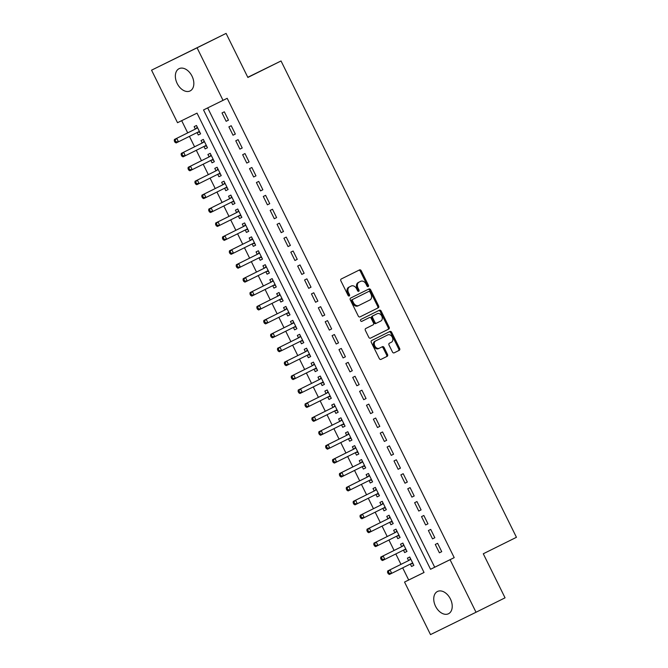 <?xml version="1.0" encoding="UTF-8"?>
<svg xmlns="http://www.w3.org/2000/svg" width="668" height="668" viewBox="0 0 668 668"><rect width="100%" height="100%" fill="white"/><g stroke="black" fill="none" stroke-linecap="round" stroke-linejoin="round"><path stroke-width="1" d="M368.177 286.58A1.069 0.793 63.8 0 0 368.419 285.269L361.238 270.757A1.528 1.136 63.8 0 0 359.551 269.897L341.231 278.999A1.528 1.136 63.8 0 0 340.889 280.869L348.061 295.381A1.069 0.793 63.8 0 0 349.247 295.991A1.069 0.793 63.8 0 0 349.247 295.982A1.069 0.793 63.8 0 0 349.489 294.68L348.562 292.801A4.876 3.632 63.8 0 1 349.656 286.806L351.184 286.046A4.876 3.632 63.8 0 0 351.184 286.046A4.876 3.632 63.8 0 1 356.603 288.801L357.53 290.68A1.069 0.793 63.8 0 0 358.95 289.97L358.023 288.092A4.876 3.632 63.8 0 1 359.117 282.105L360.645 281.345A4.876 3.632 63.8 0 0 360.645 281.345A4.876 3.632 63.8 0 1 366.064 284.1L366.991 285.979A1.069 0.793 63.8 0 0 368.177 286.589A1.069 0.793 63.8 0 0 368.177 286.58M367.592 286.58A1.069 0.793 63.8 0 0 367.483 285.729L360.311 271.216A1.528 1.136 63.8 0 0 358.699 270.315M348.671 295.982A1.069 0.793 63.8 0 0 348.562 295.131L347.636 293.252L348.562 292.801M358.131 291.281A1.069 0.793 63.8 0 0 358.023 290.43L357.096 288.551L358.023 288.092M435.553 606.268A12.425 8.283 63.6 0 1 437.456 591.489A12.425 8.283 63.6 0 1 450.416 598.971A12.425 8.283 63.6 0 1 448.512 613.742A12.425 8.283 63.6 0 1 435.553 606.268M177.162 83.45A12.425 8.283 63.6 0 1 179.066 68.679A12.425 8.283 63.6 0 1 192.025 76.152A12.425 8.283 63.6 0 1 190.121 90.931A12.425 8.283 63.6 0 1 177.162 83.45M392.458 351.994A1.528 1.136 63.8 0 0 394.145 352.854L399.289 350.299A1.528 1.136 63.8 0 0 399.631 348.429L391.657 332.305A1.528 1.136 63.8 0 0 389.97 331.445L371.65 340.546A1.528 1.136 63.8 0 0 371.308 342.417L379.282 358.541A1.528 1.136 63.8 0 0 380.969 359.401L387.181 356.32A1.528 1.136 63.8 0 0 387.524 354.449L384.108 347.544A1.528 1.136 63.8 0 0 382.422 346.684L379.341 348.212A4.075 3.039 63.8 0 1 379.332 348.22A4.075 3.039 63.8 0 1 374.806 345.907A4.075 3.039 63.8 0 1 375.725 340.905L387.782 334.91A4.075 3.039 63.8 0 0 387.782 334.91A4.075 3.039 63.8 0 1 392.316 337.223A4.075 3.039 63.8 0 1 391.398 342.225L389.386 343.218A1.528 1.136 63.8 0 0 389.043 345.097L392.458 351.994M207.69 107.907L434.693 567.224L454.207 557.646L227.187 98.305L203.531 109.944L430.551 569.286L450.057 559.7L476.025 612.247L430.509 634.6L404.541 582.053L424.046 572.476L197.027 113.134L177.521 122.712L151.552 70.173L197.068 47.82L223.037 100.367M454.207 557.646L450.057 559.7M151.552 70.173L226.093 33.4L247.87 77.455L281.036 60.972L516.447 537.297L483.281 553.772L505.05 597.827L476.025 612.247M226.093 33.4L197.068 47.82M378.288 307.806A1.528 1.136 63.8 0 0 378.631 305.936L370.656 289.82A1.528 1.136 63.8 0 0 368.97 288.952L350.65 298.053A1.528 1.136 63.8 0 0 350.308 299.924L358.282 316.048A1.528 1.136 63.8 0 0 359.969 316.908L377.353 308.265A1.528 1.136 63.8 0 0 377.696 306.395L369.73 290.271A1.528 1.136 63.8 0 0 368.118 289.378M370.389 338.192L387.857 329.508A1.528 1.136 63.8 0 0 388.2 327.637L380.234 311.522L381.161 311.063L389.127 327.186A1.528 1.136 63.8 0 1 388.784 329.057L370.473 338.158A1.528 1.136 63.8 0 1 370.464 338.158L370.473 338.158M361.722 321.391L368.594 317.976A1.528 1.136 63.8 0 0 368.594 317.976L369.529 317.525A1.528 1.136 63.8 0 0 369.529 317.525A1.528 1.136 63.8 0 1 371.216 318.385L373.479 322.961A1.528 1.136 63.8 0 1 373.136 324.832L365.713 328.522A1.528 1.136 63.8 0 0 365.371 330.393L368.778 337.29A1.528 1.136 63.8 0 0 370.464 338.158M368.602 317.976L361.797 321.366A1.069 0.793 63.8 0 0 361.797 321.366L361.797 321.366A1.069 0.793 63.8 0 1 360.845 319.454L379.466 310.202A1.528 1.136 63.8 0 0 379.466 310.202A1.528 1.136 63.8 0 1 381.161 311.063M281.036 60.972L247.786 77.296M434.843 537.748L430.718 529.39L428.397 530.534L432.522 538.884L434.843 537.732L432.522 538.884M421.09 509.909L416.957 501.551L414.636 502.695L418.761 511.045L421.082 509.893L418.761 511.045M405.008 483.206L407.33 482.071L403.196 473.712L400.875 474.856L405.008 483.206L407.321 482.054M391.248 455.367L393.569 454.232L389.444 445.873L387.123 447.017L391.248 455.367L393.561 454.215M379.808 426.393L375.683 418.034L373.362 419.178L377.487 427.528L379.808 426.376L377.487 427.528M366.056 398.554L361.922 390.195L359.601 391.339L363.726 399.689L366.047 398.537L363.726 399.689M352.295 370.715L348.162 362.357L345.84 363.501L349.974 371.851L352.286 370.698L349.974 371.851M336.213 344.012L338.534 342.876L334.409 334.526L332.088 335.662L336.213 344.012L338.526 342.859M322.452 316.173L324.773 315.037L320.648 306.687L318.327 307.823L322.452 316.173L324.773 315.02M308.691 288.334L311.021 287.198L306.888 278.848L304.566 279.984L308.691 288.334L311.012 287.182M297.26 259.359L293.127 251.009L290.805 252.145L294.939 260.495L297.252 259.343L294.939 260.495M283.499 231.52L279.374 223.17L277.053 224.306L281.178 232.656L283.491 231.504L281.178 232.656M267.417 204.817L269.738 203.682L265.613 195.332L263.292 196.467L267.417 204.817L269.738 203.673M255.986 175.843L251.853 167.493L249.531 168.628L253.656 176.978L255.978 175.834L253.656 176.978M242.225 148.004L238.092 139.654L235.771 140.789L239.904 149.139L242.217 147.995L239.904 149.139M228.464 120.165L224.339 111.815L222.018 112.95L226.143 121.3L228.456 120.156L226.143 121.3M233.023 135.22L235.345 134.084L231.22 125.734L228.89 126.87L233.023 135.22L235.336 134.076M246.776 163.059L249.106 161.923L244.972 153.573L242.651 154.709L246.776 163.059L249.097 161.915M262.858 189.762L258.733 181.412L256.412 182.548L260.537 190.898L262.858 189.754L260.537 190.898M274.298 218.737L276.619 217.601L272.494 209.251L270.173 210.387L274.298 218.737L276.61 217.584M288.058 246.576L290.38 245.44L286.255 237.09L283.925 238.226L288.058 246.576L290.371 245.423M301.819 274.414L304.14 273.279L300.007 264.929L297.686 266.064L301.819 274.414L304.132 273.262M317.893 301.118L313.768 292.768L311.447 293.903L315.572 302.253L317.893 301.101L315.572 302.253M331.654 328.957L327.529 320.607L325.207 321.742L329.332 330.092L331.654 328.94L329.332 330.092M345.414 356.796L341.29 348.445L338.96 349.581L343.093 357.931L345.406 356.779L343.093 357.931M356.854 385.77L359.175 384.634L355.042 376.276L352.721 377.42L356.854 385.77L359.167 384.618M370.606 413.609L372.928 412.473L368.803 404.115L366.481 405.259L370.606 413.609L372.928 412.457M386.688 440.312L382.564 431.954L380.242 433.098L384.367 441.448L386.688 440.295L384.367 441.448M398.128 469.287L400.449 468.151L396.324 459.793L393.995 460.937L398.128 469.287L400.441 468.134M414.21 495.99L410.077 487.632L407.756 488.776L411.889 497.126L414.202 495.973L411.889 497.126M425.641 524.965L427.963 523.829L423.838 515.471L421.516 516.615L425.641 524.965L427.963 523.812M439.402 552.803L441.723 551.668L437.598 543.309L435.277 544.453L439.402 552.803L441.723 551.651M402.687 567.858L408.682 579.991L404.541 582.053M181.679 120.674L187.7 132.874M189.428 136.364L194.58 146.793M196.308 150.283L201.46 160.712M203.189 164.203L208.341 174.632M210.069 178.122L215.221 188.551M216.95 192.042L222.102 202.471M223.822 205.961L228.982 216.39M230.702 219.881L235.862 230.31M237.583 233.8L242.734 244.229M244.463 247.719L249.615 258.149M251.343 261.639L256.495 272.068M258.224 275.558L263.376 285.988M265.104 289.478L270.256 299.907M271.985 303.397L277.136 313.826M278.857 317.317L284.017 327.746M285.737 331.236L290.897 341.665M292.617 345.156L297.769 355.576M299.498 359.075L304.65 369.496M306.378 372.994L311.53 383.415M313.259 386.914L318.411 397.335M320.139 400.833L325.291 411.254M327.019 414.744L332.171 425.174M333.891 428.664L339.052 439.093M340.772 442.583L345.932 453.013M347.652 456.503L352.804 466.932M354.533 470.422L359.685 480.851M361.413 484.342L366.565 494.771M368.293 498.261L373.445 508.69M375.174 512.181L380.326 522.61M382.054 526.1L387.206 536.529M388.926 540.02L394.087 550.449M395.807 553.939L400.967 564.368M408.682 579.991L424.038 572.459M410.336 564.059L411.53 566.489L413.851 565.337L409.726 556.995L407.405 558.139L408.607 560.569M413.859 565.345L411.53 566.489M403.455 550.14L404.658 552.57L406.971 551.417L402.846 543.076L400.524 544.22L401.727 546.649M406.979 551.426L404.658 552.57M396.575 536.22L397.777 538.65L400.09 537.498L395.974 529.156L393.644 530.3L394.855 532.73M400.099 537.506L397.777 538.65M389.694 522.301L390.897 524.731L393.21 523.578L389.093 515.237L386.772 516.381L387.974 518.811M393.218 523.587L390.897 524.731M382.814 508.381L384.016 510.811L386.338 509.667L382.213 501.317L379.892 502.461L381.094 504.891M375.942 494.462L377.136 496.892L379.457 495.74L375.332 487.398L373.011 488.542L374.214 490.972M379.457 495.748L377.136 496.892M369.062 480.542L370.256 482.972L372.577 481.82L368.452 473.478L366.131 474.622L367.333 477.052M372.577 481.828L370.256 482.972M362.181 466.631L363.375 469.053L365.697 467.901L361.572 459.559L359.25 460.703L360.453 463.133M365.697 467.909L363.375 469.053M355.301 452.712L356.495 455.133L358.825 453.99L354.691 445.639L352.37 446.783L353.572 449.213M348.42 438.792L349.623 441.214L351.944 440.07L347.811 431.72L345.49 432.864L346.692 435.294M341.54 424.873L342.742 427.295L345.055 426.142L340.939 417.801L338.609 418.945L339.82 421.374M345.064 426.151L342.742 427.295M334.66 410.954L335.862 413.375L338.175 412.223L334.058 403.881L331.729 405.025L332.94 407.463M338.183 412.231L335.862 413.375M327.779 397.034L328.982 399.456L331.295 398.303L327.178 389.962L324.857 391.106L326.059 393.544M331.303 398.312L328.982 399.456M320.907 383.115L322.101 385.536L324.423 384.384L320.298 376.042L317.976 377.186L319.179 379.624M324.423 384.392L322.101 385.536M314.027 369.195L315.221 371.617L317.542 370.473L313.417 362.123L311.096 363.267L312.298 365.705M307.146 355.276L308.34 357.697L310.662 356.545L306.537 348.203L304.216 349.347L305.418 351.786M310.662 356.553L308.34 357.697M300.266 341.356L301.46 343.778L303.781 342.626L299.656 334.284L297.335 335.428L298.538 337.866M303.79 342.634L301.46 343.778M293.386 327.437L294.588 329.858L296.909 328.714L292.776 320.364L290.455 321.508L291.657 323.947M286.505 313.517L287.708 315.939L290.021 314.787L285.896 306.445L283.574 307.589L284.785 310.027M290.029 314.795L287.708 315.939M279.625 299.598L280.827 302.019L283.149 300.876L279.024 292.526L276.694 293.669L277.905 296.108M272.744 285.679L273.947 288.1L276.26 286.948L272.143 278.606L269.822 279.75L271.024 282.188M276.268 286.964L273.947 288.1M265.872 271.759L267.066 274.181L269.388 273.028L265.263 264.687L262.941 265.831L264.144 268.269M269.388 273.045L267.066 274.181M258.992 257.84L260.186 260.261L262.507 259.126L258.382 250.767L256.061 251.911L257.264 254.349M252.112 243.92L253.306 246.342L255.627 245.189L251.502 236.848L249.181 237.992L250.383 240.43M255.627 245.206L253.306 246.342M245.231 230.001L246.425 232.422L248.755 231.287L244.622 222.928L242.3 224.072L243.503 226.51M238.351 216.081L239.553 218.503L241.866 217.351L237.741 209.009L235.42 210.153L236.622 212.591M241.874 217.367L239.553 218.503M231.47 202.162L232.673 204.583L234.994 203.448L230.861 195.089L228.539 196.233L229.75 198.672M224.59 188.242L225.792 190.664L228.114 189.528L223.989 181.17L221.659 182.314L222.87 184.752M217.71 174.323L218.912 176.744L221.225 175.592L217.108 167.25L214.787 168.394L215.989 170.833M221.233 175.609L218.912 176.744M210.829 160.403L212.032 162.825L214.353 161.689L210.228 153.331L207.907 154.475L209.109 156.913M203.957 146.484L205.151 148.906L207.472 147.753L203.348 139.412L201.026 140.556L202.229 142.994M207.472 147.77L205.151 148.906M197.077 132.565L198.271 134.986L200.592 133.834L196.467 125.492L194.146 126.636L195.348 129.074M200.592 133.851L198.271 134.986M434.693 567.224L430.551 569.286M212.032 162.825L214.353 161.673M225.792 190.664L228.105 189.512M232.673 204.583L234.986 203.431M246.425 232.422L248.746 231.27M260.186 260.261L262.507 259.109M280.827 302.019L283.14 300.867M294.588 329.858L296.901 328.706M315.221 371.617L317.542 370.464M349.623 441.214L351.936 440.062M356.495 455.133L358.816 453.981M384.016 510.811L386.329 509.659M359.743 281.796A4.876 3.632 63.8 0 0 359.726 281.796A4.876 3.632 63.8 0 0 359.718 281.804L358.19 282.564A4.876 3.632 63.8 0 0 357.096 288.551M347.636 293.252A4.876 3.632 63.8 0 1 348.729 287.265L350.257 286.505M359.885 316.941L377.353 308.265M369.98 292.025A1.069 0.793 63.8 0 0 368.794 291.423L352.721 299.414A1.069 0.793 63.8 0 0 352.479 300.725L353.455 302.704A4.876 3.632 63.8 0 0 358.866 305.46A4.876 3.632 63.8 0 0 358.875 305.46L369.863 299.999A4.876 3.632 63.8 0 0 370.957 294.012L369.98 292.025M367.868 291.874A1.069 0.793 63.8 0 0 367.868 291.883L351.786 299.865A1.069 0.793 63.8 0 0 351.552 301.176L352.479 300.725M358.85 305.468L357.948 305.911A4.876 3.632 63.8 0 1 357.931 305.919A4.876 3.632 63.8 0 1 352.529 303.155L351.552 301.176M380.844 320.999A4.075 3.039 63.8 0 0 381.762 316.006A4.075 3.039 63.8 0 0 377.245 313.693A4.075 3.039 63.8 0 0 377.236 313.693L372.986 315.805A1.528 1.136 63.8 0 0 372.644 317.676L374.907 322.252A1.528 1.136 63.8 0 0 376.602 323.112L380.844 320.999M375.666 323.571L376.593 323.112L375.666 323.571A1.528 1.136 63.8 0 1 373.98 322.711L371.717 318.135A1.528 1.136 63.8 0 1 372.059 316.256L376.301 314.152M380.234 311.522A1.528 1.136 63.8 0 0 378.622 310.62M386.872 335.361A4.075 3.039 63.8 0 0 386.864 335.369A4.075 3.039 63.8 0 0 386.856 335.369L374.798 341.356A4.075 3.039 63.8 0 0 373.88 346.358A4.075 3.039 63.8 0 0 378.405 348.671A4.075 3.039 63.8 0 0 378.414 348.671L379.324 348.22L378.405 348.671M380.885 359.434L386.246 356.77A1.528 1.136 63.8 0 0 386.588 354.9L383.181 348.003A1.528 1.136 63.8 0 0 381.57 347.101M394.062 352.888L398.353 350.758A1.528 1.136 63.8 0 0 398.696 348.888L390.73 332.764A1.528 1.136 63.8 0 0 389.118 331.871M197.703 132.247A1.553 1.161 -116.2 0 1 198.004 132.214L199.816 132.272M197.235 127.045L196.183 128.532A1.553 1.161 -116.2 0 1 195.849 128.824L174.406 139.478L176.736 138.334L178.456 141.816L199.39 131.412M195.849 128.824L176.736 138.334L174.273 140.848L174.966 142.242L175.893 141.783L175.208 140.389M175.893 141.783L178.456 141.816L176.127 142.952L174.966 142.242M174.273 140.848L174.406 139.478M204.583 146.167A1.553 1.161 -116.2 0 1 204.884 146.133L206.696 146.192M204.116 140.965L203.064 142.451A1.553 1.161 -116.2 0 1 202.73 142.743L181.287 153.398L183.608 152.254L185.328 155.736L206.27 145.332M202.73 142.743L183.608 152.254L181.153 154.767L181.846 156.162L182.773 155.702L182.08 154.308M182.773 155.702L185.328 155.736L183.007 156.871L181.846 156.162M181.153 154.767L181.287 153.398M211.464 160.086A1.553 1.161 -116.2 0 1 211.764 160.053L213.576 160.111M210.996 154.884L209.944 156.37A1.553 1.161 -116.2 0 1 209.602 156.663L188.167 167.317L190.489 166.173L192.209 169.655L213.15 159.251M209.602 156.663L190.489 166.173L188.034 168.687L188.718 170.081L189.654 169.622L188.96 168.227M189.654 169.622L192.209 169.655L189.887 170.791L188.718 170.081M188.034 168.687L188.167 167.317M218.336 174.006A1.553 1.161 -116.2 0 1 218.645 173.972L220.457 174.031M217.868 168.804L216.824 170.29A1.553 1.161 -116.2 0 1 216.482 170.582L195.048 181.237L197.369 180.093L199.089 183.575L220.031 173.171M216.482 170.582L197.369 180.093L194.914 182.606L195.599 183.992L196.534 183.541L195.841 182.147M196.534 183.541L199.089 183.575L196.768 184.71L195.599 183.992M194.914 182.606L195.048 181.237M225.216 187.925A1.553 1.161 -116.2 0 1 225.517 187.892L227.337 187.95M224.749 182.723L223.705 184.209A1.553 1.161 -116.2 0 1 223.362 184.502L201.928 195.156L204.249 194.012L205.969 197.494L226.911 187.09M223.362 184.502L204.249 194.012L201.794 196.526L202.479 197.912L203.406 197.461L202.721 196.066M203.406 197.461L205.969 197.494L203.648 198.63L202.479 197.912M201.794 196.526L201.928 195.156M232.097 201.845A1.553 1.161 -116.2 0 1 232.397 201.811L234.218 201.87M231.629 196.642L230.577 198.129A1.553 1.161 -116.2 0 1 230.243 198.421L208.808 209.076L211.13 207.932L212.85 211.414L233.792 201.01M230.243 198.421L211.13 207.932L208.675 210.445L209.36 211.831L210.286 211.38L209.602 209.986M210.286 211.38L212.85 211.414L210.529 212.549L209.36 211.831M208.675 210.445L208.808 209.076M238.977 215.764A1.553 1.161 -116.2 0 1 239.278 215.731L241.098 215.789M238.509 210.562L237.457 212.048A1.553 1.161 -116.2 0 1 237.123 212.34L215.689 222.995L218.01 221.851L219.73 225.333L240.664 214.929M237.123 212.34L218.01 221.851L215.555 224.364L216.24 225.751L217.167 225.3L216.482 223.905M217.167 225.3L219.73 225.333L217.409 226.469L216.24 225.751M215.555 224.364L215.689 222.995M245.857 229.683A1.553 1.161 -116.2 0 1 246.158 229.65L247.97 229.709M245.39 224.481L244.338 225.968A1.553 1.161 -116.2 0 1 244.004 226.26L222.569 236.915L224.891 235.771L226.611 239.253L247.544 228.848M244.004 226.26L224.891 235.771L222.427 238.284L223.12 239.67L224.047 239.219L223.362 237.825M224.047 239.219L226.611 239.253L224.289 240.388L223.12 239.67M222.427 238.284L222.569 236.915M252.738 243.603A1.553 1.161 -116.2 0 1 253.038 243.569L254.85 243.628M252.27 238.401L251.218 239.887A1.553 1.161 -116.2 0 1 250.884 240.179L229.441 250.834L231.771 249.69L233.491 253.172L254.424 242.768M250.884 240.179L231.771 249.69L229.308 252.203L230.001 253.589L230.928 253.139L230.243 251.744M230.928 253.139L233.491 253.172L231.161 254.308L230.001 253.589M229.308 252.203L229.441 250.834M259.618 257.522A1.553 1.161 -116.2 0 1 259.919 257.489L261.731 257.547M259.151 252.32L258.099 253.807A1.553 1.161 -116.2 0 1 257.764 254.099L236.322 264.745L238.643 263.609L240.363 267.091L261.305 256.687M257.764 254.099L238.643 263.609L236.188 266.123L236.881 267.509L237.808 267.058L237.115 265.664M237.808 267.058L240.363 267.091L238.042 268.227L236.881 267.509M236.188 266.123L236.322 264.745M266.499 271.442A1.553 1.161 -116.2 0 1 266.799 271.408L268.611 271.467M266.031 266.24L264.979 267.726A1.553 1.161 -116.2 0 1 264.637 268.018L243.202 278.665L245.523 277.529L247.244 281.011L268.185 270.607M264.637 268.018L245.523 277.529L243.069 280.042L243.753 281.428L244.688 280.977L243.995 279.583M244.688 280.977L247.244 281.011L244.922 282.146L243.753 281.428M243.069 280.042L243.202 278.665M273.371 285.361A1.553 1.161 -116.2 0 1 273.68 285.328L275.492 285.386M272.903 280.159L271.859 281.645A1.553 1.161 -116.2 0 1 271.517 281.938L250.082 292.584L252.404 291.448L254.124 294.93L275.066 284.526M271.517 281.938L252.404 291.448L249.949 293.962L250.634 295.348L251.569 294.897L250.876 293.502M251.569 294.897L254.124 294.93L251.803 296.066L250.634 295.348M249.949 293.962L250.082 292.584M280.251 299.281A1.553 1.161 -116.2 0 1 280.56 299.247L282.372 299.306M279.783 294.079L278.74 295.565A1.553 1.161 -116.2 0 1 278.397 295.857L256.963 306.503L259.284 305.368L261.004 308.85L281.946 298.446M278.397 295.857L259.284 305.368L256.829 307.881L257.514 309.267L258.441 308.816L257.756 307.422M258.441 308.816L261.004 308.85L258.683 309.985L257.514 309.267M256.829 307.881L256.963 306.503M287.131 313.2A1.553 1.161 -116.2 0 1 287.432 313.167L289.252 313.225M286.664 307.998L285.62 309.484A1.553 1.161 -116.2 0 1 285.278 309.777L263.843 320.423L266.165 319.287L267.885 322.769L288.826 312.365M285.278 309.777L266.165 319.287L263.71 321.801L264.394 323.187L265.321 322.736L264.637 321.341M265.321 322.736L267.885 322.769L265.563 323.905L264.394 323.187M263.71 321.801L263.843 320.423M294.012 327.12A1.553 1.161 -116.2 0 1 294.312 327.086L296.133 327.145M293.544 321.918L292.492 323.404A1.553 1.161 -116.2 0 1 292.158 323.696L270.724 334.342L273.045 333.207L274.765 336.689L295.707 326.285M293.987 322.803L273.045 333.207L270.59 335.72L271.275 337.106L272.202 336.655L271.517 335.261M272.202 336.655L274.765 336.689L272.444 337.824L271.275 337.106M270.59 335.72L270.724 334.342M300.892 341.039A1.553 1.161 -116.2 0 1 301.193 341.006L303.013 341.064M300.425 335.837L299.373 337.323A1.553 1.161 -116.2 0 1 299.039 337.616L277.604 348.262L279.925 347.126L281.645 350.608L302.579 340.204M299.039 337.616L279.925 347.126L277.462 349.64L278.155 351.026L279.082 350.575L278.397 349.18M279.082 350.575L281.645 350.608L279.324 351.744L278.155 351.026M277.462 349.64L277.604 348.262M307.773 354.959A1.553 1.161 -116.2 0 1 308.073 354.925L309.885 354.984M307.305 349.756L306.253 351.243A1.553 1.161 -116.2 0 1 305.919 351.535L284.476 362.181L286.806 361.046L288.526 364.528L309.459 354.123M305.919 351.535L286.806 361.046L284.343 363.559L285.036 364.945L285.962 364.494L285.278 363.1M285.962 364.494L288.526 364.528L286.196 365.663L285.036 364.945M284.343 363.559L284.476 362.181M314.653 368.878A1.553 1.161 -116.2 0 1 314.954 368.845L316.766 368.903M314.185 363.676L313.133 365.162A1.553 1.161 -116.2 0 1 312.799 365.454L291.357 376.101L293.678 374.965L295.398 378.447L316.34 368.043M312.799 365.454L293.678 374.965L291.223 377.478L291.916 378.865L292.843 378.414L292.15 377.019M292.843 378.414L295.398 378.447L293.077 379.583L291.916 378.865M291.223 377.478L291.357 376.101M321.533 382.797A1.553 1.161 -116.2 0 1 321.834 382.764L323.646 382.822M321.066 377.595L320.014 379.082A1.553 1.161 -116.2 0 1 319.68 379.374L298.237 390.02L300.558 388.885L302.278 392.366L323.22 381.962M319.68 379.374L300.558 388.885L298.103 391.398L298.788 392.784L299.723 392.333L299.03 390.939M299.723 392.333L302.278 392.366L299.957 393.502L298.788 392.784M298.103 391.398L298.237 390.02M328.406 396.717A1.553 1.161 -116.2 0 1 328.714 396.683L330.526 396.742M327.946 391.515L326.894 393.001A1.553 1.161 -116.2 0 1 326.552 393.293L305.117 403.94L307.439 402.804L309.159 406.286L330.101 395.882M326.552 393.293L307.439 402.804L304.984 405.317L305.668 406.703L306.604 406.253L305.911 404.858M306.604 406.253L309.159 406.286L306.837 407.422L305.668 406.703M304.984 405.317L305.117 403.94M335.286 410.636A1.553 1.161 -116.2 0 1 335.595 410.603L337.407 410.661M334.818 405.434L333.775 406.921A1.553 1.161 -116.2 0 1 333.432 407.213L311.998 417.859L314.319 416.723L316.039 420.205L336.981 409.801M333.432 407.213L314.319 416.723L311.864 419.237L312.549 420.623L313.476 420.172L312.791 418.778M313.476 420.172L316.039 420.205L313.718 421.341L312.549 420.623M311.864 419.237L311.998 417.859M342.166 424.556A1.553 1.161 -116.2 0 1 342.467 424.522L344.287 424.581M341.699 419.354L340.655 420.84A1.553 1.161 -116.2 0 1 340.313 421.132L318.878 431.779L321.199 430.643L322.92 434.125L343.861 423.721M340.313 421.132L321.199 430.643L318.745 433.156L319.429 434.542L320.356 434.091L319.671 432.697M320.356 434.091L322.92 434.125L320.598 435.26L319.429 434.542M318.745 433.156L318.878 431.779M349.047 438.475A1.553 1.161 -116.2 0 1 349.347 438.442L351.168 438.5M348.579 433.273L347.527 434.759A1.553 1.161 -116.2 0 1 347.193 435.052L325.759 445.698L328.08 444.562L329.8 448.044L350.742 437.64M347.193 435.052L328.08 444.562L325.625 447.076L326.31 448.462L327.236 448.011L326.552 446.616M327.236 448.011L329.8 448.044L327.479 449.18L326.31 448.462M325.625 447.076L325.759 445.698M355.927 452.395A1.553 1.161 -116.2 0 1 356.228 452.361L358.048 452.42M355.459 447.193L354.407 448.679A1.553 1.161 -116.2 0 1 354.073 448.971L332.639 459.617L334.96 458.482L336.68 461.964L357.614 451.56M354.073 448.971L334.96 458.482L332.497 460.995L333.19 462.381L334.117 461.93L333.432 460.536M334.117 461.93L336.68 461.964L334.359 463.099L333.19 462.381M332.497 460.995L332.639 459.617M362.808 466.314A1.553 1.161 -116.2 0 1 363.108 466.281L364.92 466.339M362.34 461.112L361.288 462.598A1.553 1.161 -116.2 0 1 360.954 462.891L339.511 473.537L341.841 472.401L343.561 475.883L364.494 465.479M360.954 462.891L341.841 472.401L339.377 474.915L340.07 476.301L340.997 475.85L340.313 474.455M340.997 475.85L343.561 475.883L341.231 477.019L340.07 476.301M339.377 474.915L339.511 473.537M369.688 480.234A1.553 1.161 -116.2 0 1 369.988 480.2L371.8 480.259M369.22 475.031L368.168 476.518A1.553 1.161 -116.2 0 1 367.834 476.81L346.391 487.456L348.721 486.321L350.433 489.803L371.375 479.399M367.834 476.81L348.721 486.321L346.258 488.834L346.951 490.22L347.878 489.769L347.185 488.375M347.878 489.769L350.433 489.803L348.111 490.938L346.951 490.22M346.258 488.834L346.391 487.456M376.568 494.153A1.553 1.161 -116.2 0 1 376.869 494.12L378.681 494.178M376.101 488.951L375.049 490.437A1.553 1.161 -116.2 0 1 374.715 490.73L353.272 501.376L355.593 500.24L357.313 503.714L378.255 493.318M374.715 490.73L355.593 500.24L353.138 502.753L353.823 504.14L354.758 503.689L354.065 502.294M354.758 503.689L357.313 503.714L354.992 504.858L353.823 504.14M353.138 502.753L353.272 501.376M383.44 508.072A1.553 1.161 -116.2 0 1 383.749 508.039L385.561 508.097M382.981 502.87L381.929 504.357A1.553 1.161 -116.2 0 1 381.587 504.649L360.152 515.295L362.474 514.16L364.194 517.633L385.135 507.237M381.587 504.649L362.474 514.16L360.019 516.673L360.703 518.059L361.639 517.608L360.945 516.214M361.639 517.608L364.194 517.633L361.872 518.777L360.703 518.059M360.019 516.673L360.152 515.295M390.321 521.992A1.553 1.161 -116.2 0 1 390.63 521.958L392.442 522.017M389.853 516.79L388.809 518.276A1.553 1.161 -116.2 0 1 388.467 518.568L367.033 529.215L369.354 528.079L371.074 531.553L392.016 521.157M388.467 518.568L369.354 528.079L366.899 530.592L367.584 531.978L368.511 531.528L367.826 530.133M368.511 531.528L371.074 531.553L368.753 532.697L367.584 531.978M366.899 530.592L367.033 529.215M397.201 535.911A1.553 1.161 -116.2 0 1 397.502 535.878L399.322 535.936M396.734 530.709L395.69 532.196A1.553 1.161 -116.2 0 1 395.347 532.488L373.913 543.134L376.234 541.999L377.954 545.472L398.896 535.076M395.347 532.488L376.234 541.999L373.779 544.512L374.464 545.898L375.391 545.447L374.706 544.053M375.391 545.447L377.954 545.472L375.633 546.616L374.464 545.898M373.779 544.512L373.913 543.134M404.082 549.831A1.553 1.161 -116.2 0 1 404.382 549.797L406.202 549.856M403.614 544.629L402.562 546.115A1.553 1.161 -116.2 0 1 402.228 546.407L380.793 557.054L383.115 555.918L384.835 559.392L405.777 548.996M402.228 546.407L383.115 555.918L380.66 558.431L381.344 559.817L382.271 559.366L381.587 557.972M382.271 559.366L384.835 559.392L382.514 560.535L381.344 559.817M380.66 558.431L380.793 557.054M410.962 563.75A1.553 1.161 -116.2 0 1 411.263 563.717L413.083 563.775M410.494 558.548L409.442 560.034A1.553 1.161 -116.2 0 1 409.108 560.327L387.674 570.973L389.995 569.837L391.715 573.311L412.649 562.915M409.108 560.327L389.995 569.837L387.532 572.342L388.225 573.737L389.152 573.286L388.467 571.891M389.152 573.286L391.715 573.311L389.394 574.455L388.225 573.737M387.532 572.342L387.674 570.973M367.483 285.729L368.419 285.269M348.562 295.131L349.489 294.68M358.023 290.43L358.95 289.97M358.19 282.564L359.117 282.105M348.729 287.265L349.656 286.806M360.311 271.216L361.238 270.757M369.73 290.271L370.656 289.82M377.696 306.395L378.631 305.936M351.786 299.865L352.721 299.414M352.529 303.155L353.455 302.704M388.2 327.637L389.127 327.186M387.857 329.508L388.784 329.057M372.059 316.256L372.986 315.805M371.717 318.135L372.644 317.676M373.98 322.711L374.907 322.252M374.798 341.356L375.725 340.905M383.181 348.003L384.108 347.544M386.588 354.9L387.524 354.449M386.246 356.77L387.181 356.32M390.73 332.764L391.657 332.305M398.696 348.888L399.631 348.429M398.353 350.758L399.289 350.299M198.004 132.214L199.44 131.504M196.183 128.532L197.619 127.83M204.884 146.133L206.32 145.424M203.064 142.451L204.5 141.75M211.764 160.053L213.201 159.343M209.944 156.37L211.38 155.669M218.645 173.972L220.081 173.262M216.824 170.29L218.261 169.588M225.517 187.892L226.953 187.182M223.705 184.209L225.141 183.508M232.397 201.811L233.833 201.101M230.577 198.129L232.013 197.427M239.278 215.731L240.714 215.021M237.457 212.048L238.894 211.347M246.158 229.65L247.594 228.94M244.338 225.968L245.774 225.266M253.038 243.569L254.475 242.86M251.218 239.887L252.654 239.186M259.919 257.489L261.355 256.779M258.099 253.807L259.535 253.105M266.799 271.408L268.235 270.699M264.979 267.726L266.415 267.016M273.68 285.328L275.116 284.618M271.859 281.645L273.296 280.936M280.56 299.247L281.988 298.538M278.74 295.565L280.176 294.855M287.432 313.167L288.868 312.457M285.62 309.484L287.048 308.775M294.312 327.086L295.749 326.376M292.158 323.696L293.978 322.803M292.492 323.404L293.928 322.694M301.193 341.006L302.629 340.296M299.373 337.323L300.809 336.614M308.073 354.925L309.509 354.215M306.253 351.243L307.689 350.533M314.954 368.845L316.39 368.135M313.133 365.162L314.57 364.452M321.834 382.764L323.27 382.054M320.014 379.082L321.45 378.372M328.714 396.683L330.151 395.974M326.894 393.001L328.33 392.291M335.595 410.603L337.023 409.893M333.775 406.921L335.211 406.211M342.467 424.522L343.903 423.813M340.655 420.84L342.083 420.13M349.347 438.442L350.784 437.732M347.527 434.759L348.963 434.05M356.228 452.361L357.664 451.651M354.407 448.679L355.844 447.969M363.108 466.281L364.544 465.571M361.288 462.598L362.724 461.889M369.988 480.2L371.425 479.49M368.168 476.518L369.604 475.808M376.869 494.12L378.305 493.41M375.049 490.437L376.485 489.727M383.749 508.039L385.185 507.329M381.929 504.357L383.365 503.647M390.63 521.958L392.066 521.249M388.809 518.276L390.246 517.566M397.502 535.878L398.938 535.168M395.69 532.196L397.118 531.486M404.382 549.797L405.818 549.088M402.562 546.115L403.998 545.405M411.263 563.717L412.699 563.007M409.442 560.034L410.878 559.325M357.931 305.919L358.866 305.46"/></g></svg>
